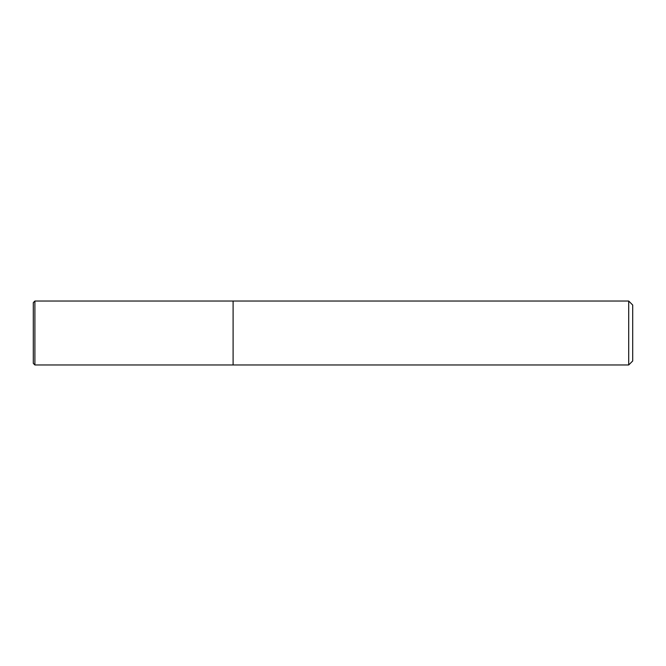 <?xml version="1.0" encoding="UTF-8"?>
<svg xmlns="http://www.w3.org/2000/svg" width="666" height="666" viewBox="0 0 666 666"><rect width="100%" height="100%" fill="white"/><g stroke="black" fill="none" stroke-linecap="round" stroke-linejoin="round"><path stroke-width="0.5" stroke-dasharray="3.33 2.5" d="M233.1 301.032L233.1 364.968L233.1 301.032M628.704 301.032L628.704 364.968M632.7 305.028L632.7 360.972M33.3 302.63L33.3 363.37M34.898 301.032L34.898 364.968"/><path stroke-width="1" d="M628.704 364.968L628.704 301.032L632.7 305.028L632.7 360.972L628.704 364.968L233.1 364.968L233.1 301.032L34.898 301.032L34.898 364.968L33.3 363.37L33.3 302.63L34.898 301.032M34.898 364.968L233.1 364.968L233.1 301.032L628.704 301.032"/></g></svg>
